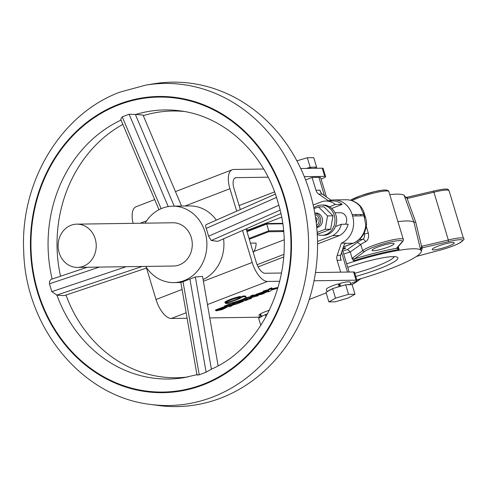 <?xml version="1.0" encoding="UTF-8"?>
<svg xmlns="http://www.w3.org/2000/svg" width="488" height="488" viewBox="0 0 488 488"><rect width="100%" height="100%" fill="white"/><g stroke="black" fill="none" stroke-linecap="round" stroke-linejoin="round"><path stroke-width="0.73" d="M316.98 220.649A7.21 6.356 89.2 0 1 317.084 218.783M345.467 224.23A7.21 6.356 -90.8 0 0 346.364 217.611A7.21 6.356 -90.8 0 0 340.246 212.719L334.951 212.792M346.663 263.837A63.379 9.248 -16.8 0 1 413.452 248.776A63.379 9.248 -16.8 0 1 421.303 250.869A63.379 9.248 -16.8 0 1 356.783 279.874M397.94 221.637A64.892 9.467 -16.8 0 1 406.461 220.979A64.892 9.467 -16.8 0 1 413.94 222.272L404.418 196.066L404.979 196.786L406.644 197.408L433.07 191.18L433.911 192.211L407.541 198.421A1.44 0.555 -103.3 0 0 406.724 197.365A1.44 0.555 -103.3 0 0 406.644 197.408A64.861 9.461 163.2 0 1 406.675 197.457M398.3 246.611L399.123 249.496L396.524 248.3L401.648 242.383A20.191 2.946 163.2 0 0 388.18 242.566A20.191 2.946 163.2 0 0 364.359 251.741L362.633 250.698L360.772 244.549L350.293 251.93A63.916 9.327 163.2 0 0 343.711 254.059M364.359 251.741L354.495 258.847L353.66 260.744L352.275 259.079L350.335 252.076M392.639 243.347A11.535 1.684 -16.8 0 1 394.066 243.713A11.535 1.684 -16.8 0 1 386.069 247.837A11.535 1.684 -16.8 0 1 373.399 250.753A11.535 1.684 -16.8 0 1 371.978 250.381A11.535 1.684 -16.8 0 1 379.969 246.263A11.535 1.684 -16.8 0 1 392.639 243.347M389.796 194.657A63.379 9.248 -16.8 0 1 396.957 194.145A63.379 9.248 -16.8 0 1 404.765 196.103L405.028 196.829A63.422 9.254 -16.8 0 0 404.418 196.066L407.138 198.488A1.44 0.525 -95.7 0 0 406.51 197.402A1.44 0.525 -95.7 0 0 406.431 197.426M394.237 256.633A36.051 5.258 -16.8 0 1 354.794 273.286M347.724 267.351A38.936 5.679 -16.8 0 1 393.072 256.621A38.936 5.679 -16.8 0 1 397.232 257.182A38.936 5.679 -16.8 0 1 355.746 276.428M351.817 284.675A20.191 2.946 163.2 0 0 355.624 282.393L356.149 282.119M452.846 242.475A11.535 1.684 -16.8 0 1 454.267 242.847A11.535 1.684 -16.8 0 1 446.276 246.965A11.535 1.684 -16.8 0 1 433.606 249.88A11.535 1.684 -16.8 0 1 432.185 249.514A11.535 1.684 -16.8 0 1 440.176 245.391A11.535 1.684 -16.8 0 1 452.846 242.475M317.267 234.49A15.14 13.347 -90.8 0 0 321.836 235.338A15.14 13.347 -90.8 0 0 334.243 215.336A15.14 13.347 -90.8 0 0 321.403 205.058A15.14 13.347 -90.8 0 0 313.79 207.906M321.836 235.338L323.544 235.314A15.14 13.347 -90.8 0 0 335.445 226.56A15.14 13.347 -90.8 0 0 335.945 215.312A15.14 13.347 -90.8 0 0 329.467 206.76A15.14 13.347 -90.8 0 0 323.105 205.033L321.403 205.058M314.784 213.116A7.21 6.356 89.2 0 1 320.341 217.99A7.21 6.356 89.2 0 1 316.688 227.011M316.73 227.463A7.21 6.356 -90.8 0 0 322.184 217.965A7.21 6.356 -90.8 0 0 316.065 213.067L314.778 213.085M316.535 225.517A6.057 5.337 -90.8 0 0 318.835 218.368A6.057 5.337 -90.8 0 0 315.01 214.421M317.133 232.379L325.228 229.269L327.533 215.903L332.981 215.824L323.928 206.833L318.475 206.912L313.943 208.657M327.533 215.903L318.475 206.912M325.228 229.269L330.675 229.189L332.981 215.824M317.212 233.593L319.317 233.563L330.675 229.189M316.273 223.181L317.273 218.972L315.449 217.16M317.535 241.456L332.609 235.655L339.422 235.558L317.566 243.969M283.65 257.024L258.103 266.857M257.103 264.722L283.833 254.431M332.609 235.655A18.105 15.958 -90.8 0 0 341.338 224.291L348.151 224.193A18.105 15.958 -90.8 0 1 339.422 235.558M335.445 226.56L341.338 224.291M313.168 205.027L322.3 201.514A18.105 15.958 89.2 0 1 325.764 201.025L332.578 200.928A18.105 15.958 89.2 0 1 342.173 204.387L331.7 208.419M406.724 197.365L433.07 191.18M416.502 256.407L438.01 250.679A20.191 2.946 163.2 0 0 461.868 241.499A20.191 2.946 163.2 0 0 448.326 241.713L448.338 240.011L433.911 192.211A21.631 3.154 163.2 0 1 449.088 190.765C447.435 190.759 452.553 186.678 433.143 191.144M448.326 241.713L421.9 247.934A1.44 0.555 -103.3 0 0 421.967 246.22L448.338 240.011A21.631 3.154 -16.8 0 1 463.521 238.559L449.088 190.765M421.254 250.667A64.861 9.461 -16.8 0 0 421.9 247.934L420.461 249.185L421.967 246.22M421.699 247.983A1.44 0.58 -111 0 0 421.583 246.342L415.715 222.095L413.94 222.272L420.461 249.185A63.422 9.254 163.2 0 1 421.113 250.1L421.303 250.869M407.541 198.421L407.138 198.488L415.715 222.095M342.594 249.423L345.431 248.398L342.741 248.99M345.431 248.398L345.23 247.715L343.009 248.203M366.287 226.377L368.269 232.935C369.16 237.028 368.245 239.986 365.512 241.798A2.885 2.013 65 0 0 362.657 239.37C364.249 238.394 364.853 236.57 364.475 233.892L364.213 233.032M342.802 251.058A66.795 9.748 -16.8 0 1 347.505 249.533L357.32 242.457L360.772 244.549A21.631 3.154 163.2 0 1 365.512 241.798M360.211 206.534A21.631 19.062 89.2 0 0 346.084 199.751C352.007 199.805 356.966 202.154 360.955 206.796A5.771 1.842 140.1 0 0 360.211 206.534L363.749 214.452L352.165 214.616A21.631 19.062 -90.8 0 0 333.822 199.928A21.631 19.062 -90.8 0 0 328.558 200.855L318.682 194.059A7.21 6.356 89.2 0 1 315.95 190.21L312.094 177.449L305.598 179.95M360.955 206.796C362.675 209.267 363.694 211.188 363.999 212.567L363.749 214.452L365.78 224.968A21.631 19.062 89.2 0 1 352.995 243.231L344.998 243.347M363.999 212.567L365.689 218.154L364.158 215.812L352.58 215.983L352.165 214.616M365.689 218.154C366.403 220.783 366.665 223.028 366.464 224.883A5.771 0.317 -175 0 1 366.464 224.883A5.771 0.317 -175 0 1 365.78 224.968M340.313 257.329L341.191 260.226L340.587 258.762L340.478 255.675A7.21 6.356 89.2 0 1 340.594 255.303L344.138 244.884L345.419 243.109L341.332 243.164A21.631 19.062 -90.8 0 0 352.58 215.983M340.691 272.164L337.104 260.287A7.21 6.356 89.2 0 1 337.184 255.358L341.332 243.164M402.258 242.036L397.201 247.88A1.44 1.391 -139.1 0 1 396.524 248.3A64.861 9.461 -16.8 0 0 354.495 258.847A1.44 1.311 -125.8 0 1 352.787 257.792L362.633 250.698A21.631 3.154 -16.8 0 1 384.94 241.725A21.631 3.154 -16.8 0 1 403.314 239.431L388.881 191.631A21.631 3.154 163.2 0 0 374.558 192.87A21.631 3.154 163.2 0 0 351.927 200.629M402.319 241.969L401.648 242.383M397.586 247.44L399.123 249.496A63.422 9.254 163.2 0 0 353.66 260.744M397.275 247.794A1.44 1.354 -156.6 0 1 396.567 248.349M352.275 259.079L352.787 257.792M347.505 249.533L350.293 251.93M324.422 195.615L318.908 177.351L312.094 177.449M331.175 200.22L322.086 194.011A7.21 6.356 89.2 0 1 321.793 193.797L320.287 191.528L320.036 190.155L315.95 190.21M318.908 177.351A14.42 2.105 -16.8 0 1 320.689 177.809L326.496 197.042M274.604 191.882L239.114 205.546M325.764 201.025A18.105 15.958 89.2 0 1 335.36 204.484L329.467 206.76M335.36 204.484L342.173 204.387M248.179 230.043L281.588 217.184M282.65 223.791L266.71 224.023L268.772 230.848L283.449 230.635M253.931 251.46L284.034 239.87M283.528 231.544L268.717 231.757L268.772 230.848L249.045 238.443M246.983 231.617L266.71 224.023L266.289 223.534L246.812 231.037L266.247 223.565M266.436 223.559L282.589 223.327M281.838 231.568L283.479 230.94M253.278 252.461A14.42 12.712 -90.8 0 0 256.084 243.061L250.466 243.14M248.703 230.305A14.42 12.712 -90.8 0 0 246.3 229.354M230.305 300.181A11.505 1.677 163.2 0 0 225.078 302.798L224.87 302.115A11.505 1.677 163.2 0 1 230.098 299.498A11.505 1.677 163.2 0 1 240.334 296.423L240.535 297.107A11.505 1.677 163.2 0 0 230.305 300.181M265.71 290.927L255.627 294.538L255.834 295.222L256.536 295.405L262.251 294.154L267.204 291.757L266.497 291.574L260.787 292.824L255.834 295.222M259.018 294.453C259.811 294.77 266.649 292.135 264.063 292.507C263.276 292.184 256.438 294.819 259.018 294.453L258.652 294.356M264.435 292.605L264.063 292.507M259.75 293.648L263.13 292.623M230 305.519L228.079 305.799L229.329 305.781L229.903 305.189M261.458 316.492A12.401 1.812 -16.8 0 1 263.825 315.34L261.458 316.492L260.635 313.76A12.401 1.812 -16.8 0 1 265.039 311.771A12.401 1.812 -16.8 0 1 269.382 310.264M224.632 306.513L215.513 309.984L215.72 310.667L216.422 310.85L222.138 309.599L227.091 307.196L226.383 307.013L220.674 308.264L215.72 310.667M218.911 309.892C219.698 310.209 226.536 307.58 223.955 307.946C223.162 307.629 216.324 310.258 218.911 309.892L218.539 309.795M224.321 308.044L223.955 307.946M219.637 309.093L223.016 308.068M350.848 284.687L350.091 282.186A12.401 1.812 163.2 0 0 339.727 283.455L338.898 284.48A7.21 1.049 -16.8 0 0 338.568 284.571M335.494 298.156L348.554 294.325L354.99 294.227L348.371 297.973L335.311 301.804L328.875 301.895L335.494 298.156L332.609 288.597L342.79 285.608A12.401 1.812 163.2 0 0 340.551 286.188L339.727 283.455M350.683 284.687A12.401 1.812 163.2 0 0 347.084 284.742L352.104 284.669L354.99 294.227M331.151 289.421A12.401 1.812 163.2 0 0 327.448 291.513L332.609 288.597M339.148 286.676L338.349 283.845A12.401 1.812 163.2 0 0 332.365 285.858A12.401 1.812 163.2 0 0 326.35 289.36L327.064 291.726M296.875 160.82L307.318 157.752L313.754 157.661L316.645 167.219L315.565 167.829M307.318 157.752L310.203 167.311L311.625 167.292A12.401 1.812 -16.8 0 1 315.224 167.244L316.645 167.219M306.305 168.415A12.401 1.812 -16.8 0 1 307.33 168.159L310.203 167.311M348.554 294.325L345.669 284.76L347.084 284.742M328.875 301.895L325.99 292.336L327.448 291.513M342.79 285.608L345.669 284.76M339.172 286.578A12.401 1.812 163.2 0 0 335.488 287.749M339.727 286.505L339.099 284.425M271.981 288.512L269.071 289.634L269.01 290.147L263.398 291.818L268.668 290.677L267.93 291.97L270.712 290.903L271.157 290.116L277.532 288.28L271.462 289.597L271.981 288.512L271.773 287.829L268.864 288.951L268.803 289.463L263.191 291.135L268.29 290.293M269.071 289.634L268.864 288.951M277.532 288.28L277.324 287.597L271.853 288.786M244.073 299.26L249.197 299.187L251.546 298.278L248.41 298.327L258.207 295.716L253.083 295.789L250.734 296.692L253.87 296.649L244.073 299.26L243.896 298.674M246.422 298.351L246.214 297.668L244.634 298.278M250.716 296.637L246.214 297.668M253.083 295.789L252.875 295.106L250.527 296.009L250.734 296.692M239.669 301.352L232.599 303.676L237.723 303.603L242.945 301.523L243.561 301.09L242.933 300.986L240.029 301.694L240.297 301.383L239.669 301.352L239.468 300.669L238.662 300.797M239.468 301.37L239.26 300.687M240.145 301.34L239.937 300.657L239.468 300.669M240.822 301.431L240.614 300.748L240.023 300.95M242.792 301.005L243.122 300.62M243.164 300.998L243.067 300.663M240.45 302.151L237.955 302.725L239.047 302.712L240.383 301.926M237.845 302.377L235.978 302.755L236.948 302.743L237.314 302.286M237.211 301.938L237.516 301.834M237.4 302.566L237.632 302.212M235.503 301.798L232.392 302.993L232.599 303.676M236.253 302.267L236.058 301.633M281.552 273.018L265.027 273.256A11.535 5.185 -111.1 0 1 256.279 262.41L246.159 228.878M240.322 209.541L234.014 188.661A11.535 5.185 -111.1 0 1 235.32 177.815A11.535 5.185 -111.1 0 1 236.168 177.656L268.168 177.193M350.506 283.565L353.446 282.436A7.21 1.049 163.2 0 0 356.941 280.399A7.21 1.049 163.2 0 0 356.051 280.167L353.58 271.975A7.21 1.049 -16.8 0 1 354.471 272.206L356.941 280.399M326.167 292.934L309.252 299.449M353.58 271.975L315.486 272.524M267.589 313.839L263.825 315.34M265.984 316.828L265.283 314.516M260.824 325.417L258.664 318.255L260.122 317.432A12.401 1.812 -16.8 0 1 260.836 316.871L260.006 314.144L260.702 313.985M261.964 316.389L260.122 317.432M259.738 317.645L259.024 315.272A12.401 1.812 -16.8 0 1 260.006 314.144M260.836 316.871L261.287 316.773M232.166 305.738L230.202 305.769L237.308 303.762L232.416 304.872L233.368 304.238L228.524 305.244L224.694 306.72L229.817 306.641L232.166 305.738L232.056 305.378M228.524 305.244L228.317 304.561L224.486 306.037L224.694 306.72M232.532 303.463L228.317 304.561M233.276 304.396L235.661 303.634M267.204 291.757L266.985 291.043M242.579 296.875A10.675 1.555 163.2 0 1 245.958 297.015A10.675 1.555 163.2 0 1 236.186 301.59A10.675 1.555 163.2 0 1 225.517 303.188A10.675 1.555 163.2 0 1 225.511 303.158A13.487 1.97 163.2 0 0 242.579 296.875L242.371 296.192A13.487 1.97 163.2 0 1 240.053 297.534M245.958 297.015L245.751 296.332A10.675 1.555 163.2 0 0 242.371 296.192M225.078 302.798A10.815 1.58 163.2 0 0 240.535 297.107M244.006 299.053L243.085 299.065M245.848 299.711L247.141 299.211M240.938 299.967L242.28 299.949M234.594 303.646L233.282 303.945M146.522 268.058L156.014 299.492A20.191 9.071 68.9 0 0 171.325 318.475L187.105 318.243M209.791 317.92L259.604 317.2M242.536 230.47L252.192 262.465A20.191 9.071 68.9 0 0 267.503 281.448L279.776 281.271M314.034 280.777L356.051 280.167M240.962 300.651L240.614 300.748M242.194 301.09L242.743 300.84M238.016 302.725L239.553 302.133M255.785 295.063L252.875 295.106M256.151 295.746L257.133 295.368M249.49 298.308L250.972 297.741M267.991 290.824L267.723 291.287L268.485 290.994M263.685 169.031L233.691 169.464A20.191 9.071 68.9 0 0 232.215 169.745A20.191 9.071 68.9 0 0 229.927 188.722L236.698 211.139M154.69 199.586L136.03 206.766A20.191 9.071 68.9 0 0 133.096 223.339M321.061 179.047L322.11 178.645A7.21 1.049 163.2 0 0 325.606 176.607A7.21 1.049 163.2 0 0 324.715 176.375L322.245 168.183A7.21 1.049 -16.8 0 1 323.135 168.415L325.606 176.607M304.298 176.674L324.715 176.375M322.245 168.183L300.718 168.494M315.224 167.244A12.401 1.812 -16.8 0 1 315.455 167.469L315.699 168.275M307.33 168.159A12.401 1.812 -16.8 0 1 311.625 167.292M275.409 194.084L206.485 224.48C205.491 224.797 205.417 226.09 206.265 228.378L208.602 236.21L211.267 240.499L217.831 241.353L280.875 213.579M145.766 266.418A38.21 33.678 -90.8 0 0 173.771 282.601A38.21 33.678 -90.8 0 0 184.147 280.582A38.21 33.678 -90.8 0 0 206.394 237.937A38.21 33.678 -90.8 0 0 172.667 206.18A38.21 33.678 -90.8 0 0 162.291 208.199A38.21 33.678 -90.8 0 0 145.143 223.162M218.112 365.762L202.563 276.385L195.359 276.983L181.261 282.345M203.112 279.514A38.21 33.678 -90.8 0 0 223.583 238.821M216.349 220.1A38.21 33.678 -90.8 0 0 189.692 205.936L172.667 206.18M197.304 374.577C196.487 375.071 197.128 375.15 199.22 374.808L206.119 372.185L211.402 369.209M210.914 369.404C265.234 346.193 297.424 270.84 279.191 206.394L276.098 196.072C260.854 149.859 222.131 115.979 180.2 110.867A134.56 118.596 -90.8 0 0 135.743 114.454L129.131 114.235L122.238 116.858L120.682 119.279L158.972 209.706M146.79 267.967L64.3 295.618L56.968 295.185A134.56 118.596 -90.8 0 0 184.055 377.657L197.268 374.583M187.917 376.95A133.389 117.565 89.2 0 1 65.996 295.051M60.518 276.214A133.389 117.565 89.2 0 1 122.848 124.385M153.604 83.82A162.223 142.984 89.2 0 1 313.51 206.576A162.223 142.984 89.2 0 1 220.966 398.013A162.223 142.984 89.2 0 1 158.252 405.467L150.45 404.412A161.052 141.947 89.2 0 0 212.713 397.019A161.052 141.947 89.2 0 0 304.585 206.961A161.052 141.947 89.2 0 0 145.833 85.095L153.604 83.82M83.356 266.265A21.631 19.062 -90.8 0 0 95.953 242.127A21.631 19.062 -90.8 0 0 76.86 224.151A21.631 19.062 -90.8 0 0 70.992 225.291A21.631 19.062 -90.8 0 0 58.395 249.435A21.631 19.062 -90.8 0 0 77.488 267.406A21.631 19.062 -90.8 0 0 83.356 266.265M77.488 267.406L173.533 266.021A21.631 19.062 -90.8 0 0 179.401 264.874A21.631 19.062 -90.8 0 0 191.998 240.736A21.631 19.062 -90.8 0 0 172.904 222.766L76.86 224.151M143.295 115.668A133.389 117.565 89.2 0 1 184.08 111.465M181.566 206.052L143.021 115.022L135.743 114.454M87.212 267.265L51.789 279.154C50.124 279.648 49.355 281.198 49.471 283.803L51.807 291.635L56.968 295.185M242.78 299.754L240.431 300.657L245.555 300.584L247.904 299.681L242.78 299.754M350.488 200.232A20.191 2.946 -16.8 0 1 372.661 192.101A20.191 2.946 -16.8 0 1 387.088 190.96M416.545 256.377L438.01 250.679M368.269 232.935A2.885 0.421 -16.8 0 1 364.475 233.892L363.761 233.904M357.32 242.457A24.516 3.575 -16.8 0 1 362.657 239.37L359.442 239.419M283.113 231.55L283.516 231.397M360.473 214.494L360.888 215.861M347.499 272.066L341.57 252.424M341.191 260.226L337.104 260.287M340.594 255.303L337.184 255.358M343.448 246.904L352.995 243.231A5.771 2.592 -111.1 0 0 353.416 243.152C361.059 239.761 365.408 233.673 366.464 224.883M356.21 215.928L355.795 214.561M355.624 282.393L360.681 278.746M320.036 190.155L320.799 192.687M322.086 194.011L318.682 194.059M268.717 231.757L249.289 239.242M267.503 281.448L207.467 304.561M186.154 312.765L171.325 318.475M252.192 262.465L203.411 281.247M182.097 289.451L156.014 299.492M229.927 188.722L185.031 206.003M146.662 220.771L140.269 223.236M236.168 177.656L234.588 178.266M118.779 104.871A147.504 130.009 89.2 0 1 283.937 197.225A147.504 130.009 89.2 0 1 203.136 384.269A147.504 130.009 89.2 0 1 37.979 291.909A147.504 130.009 89.2 0 1 118.779 104.871M208.602 236.204L278.886 205.241M121.03 120.097A134.56 118.596 -90.8 0 0 52.143 279.02M168.232 206.583L129.131 114.235M203.307 384.837A148.108 130.54 -90.8 0 0 284.437 197.036A148.108 130.54 -90.8 0 0 118.608 104.298A148.108 130.54 -90.8 0 0 37.472 292.105A148.108 130.54 -90.8 0 0 203.307 384.837M161.119 208.681L122.238 116.858M174.21 206.162L135.359 114.406M206.265 228.378L276.55 197.408M211.267 240.499L280.118 210.163M142.173 266.472L56.565 295.167M126.185 266.704L51.807 291.635M99.326 267.095L49.471 283.803M195.359 276.983L211.395 369.178M189.917 279.063L206.119 372.185M183.024 281.686L199.22 374.808M351.897 284.675L356.106 282.162M406.51 197.402L405.034 196.847M437.956 250.71C446.264 248.569 453.206 246.153 458.781 243.463C463.423 240.425 465.003 238.791 463.521 238.559M349.14 272.042L342.442 249.862M343.418 247.001L353.416 243.152M356.057 282.192L360.955 278.666M350.402 200.214L361.114 195.572L374.9 191.54L382.269 190.167L386.228 190.003L388.161 190.625L388.881 191.631M402.185 242.103C403.411 240.59 403.783 239.7 403.314 239.431M346.084 199.751L333.822 199.928M226.883 306.513L227.091 307.196M233.368 304.238L233.16 303.554M232.215 169.745L175.442 191.595M145.833 85.095L120.072 92.098C61.012 113.777 20.197 181.725 23.692 250.649C25.156 327.125 81.655 396.604 150.45 404.412M173.771 282.601L180.889 282.497M180.853 282.302L196.945 374.827"/></g></svg>
